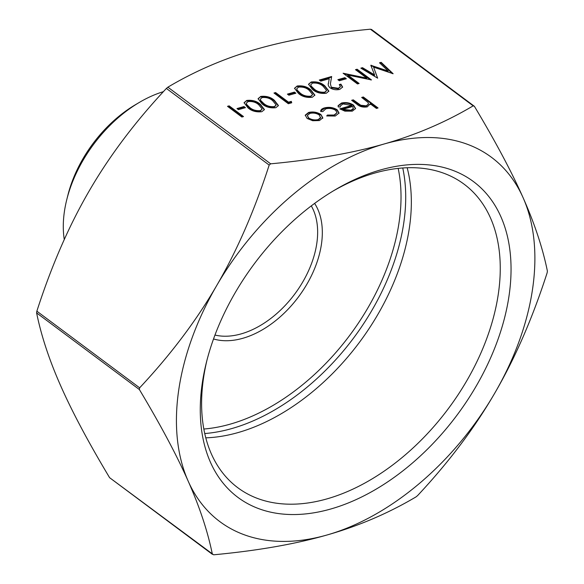 <?xml version="1.0" encoding="UTF-8"?>
<svg xmlns="http://www.w3.org/2000/svg" width="584" height="584" viewBox="0 0 584 584"><rect width="100%" height="100%" fill="white"/><g stroke="black" fill="none" stroke-linecap="round" stroke-linejoin="round"><path stroke-width="0.88" d="M236.973 108.558L243.973 106.558L245.448 107.653L238.44 109.661L236.973 108.558M262.012 103.857L258.099 98.681L260.749 96.426C266.297 95.827 270.837 97.127 274.392 100.317L278.444 105.543L275.86 107.697C270.275 108.325 265.654 107.047 262.012 103.857M287.408 94.119L294.416 92.111L295.891 93.214L288.883 95.221L287.408 94.119M312.455 89.418L308.542 84.242L311.192 81.986C316.74 81.388 321.28 82.68 324.828 85.87L328.887 91.097L326.303 93.25C320.718 93.885 316.097 92.6 312.455 89.418M337.851 79.68L344.859 77.672L346.334 78.767L339.326 80.775L337.851 79.68M388.148 71.029L379.527 62.802L381.169 62.327L393.141 73.737L373.592 67.16L377.651 78.176L360.854 68.145L362.496 67.678L374.585 74.891L370.818 65.291L388.148 71.029L388.068 71.606L371.103 65.766L371.183 65.189M320.718 111.486C320.609 109.814 321.879 108.617 324.522 107.894C329.077 106.777 333.296 107.412 337.187 109.785L339.063 113.04L335.26 116.041L326.704 115.946L327.405 115.055L334.092 115.041L337.026 112.705L335.669 110.34C332.624 108.485 329.332 107.989 325.784 108.858L322.791 111.617L320.718 111.486L320.704 110.829M361.678 97.44L363.314 96.973L378.06 107.967L376.424 108.434L370.205 103.799L367.307 106.865C363.175 107.566 359.737 106.719 357.007 104.317L351.641 100.317L353.276 99.849L360.795 105.259L366.307 105.821L368.519 103.908L368.044 102.448L361.678 97.44M371.614 29.674L370.387 29.2C326.471 33.303 288.627 39.924 256.858 49.041C225.037 58.13 195.37 70.839 167.863 87.184L166.389 88.432C135.342 121.596 109.668 155.672 89.359 190.661C68.992 225.614 51.494 265.786 36.858 311.184L36.609 312.914C41.274 335.851 49.348 360.262 60.838 386.148C72.27 411.997 88.527 442.511 109.602 477.683L212.386 554.326C207.721 531.389 199.64 506.978 188.157 481.085C176.726 455.243 160.469 424.729 139.393 389.557L139.642 387.827C170.689 354.671 196.37 320.594 216.671 285.598A227.205 145.883 126.7 0 0 188.157 481.085A227.205 145.883 126.7 0 0 327.142 534.959C295.373 544.076 257.529 550.697 213.613 554.8L109.602 477.683M270.647 163.827C314.564 159.717 352.407 153.103 384.177 143.978C415.998 134.897 445.665 122.187 473.171 105.843L474.398 106.317C495.473 141.489 511.73 172.003 523.162 197.852C534.652 223.738 542.726 248.149 547.39 271.086L547.142 272.816C532.506 318.214 515.008 358.386 494.641 393.339C474.332 428.327 448.658 462.404 417.611 495.568L416.136 496.816C388.63 513.161 358.963 525.87 327.142 534.959A227.205 145.883 126.7 0 0 494.641 393.339A227.205 145.883 126.7 0 0 523.162 197.852A227.205 145.883 126.7 0 0 384.177 143.978A227.205 145.883 126.7 0 0 216.671 285.598C237.038 250.645 254.536 210.474 269.173 165.075L270.647 163.827L167.863 87.184M351.714 105.434L342.983 103.937L340.26 106.047L340.297 106.989L338.238 106.952L338.085 105.697L341.487 103.032C345.918 102.054 349.955 102.755 353.59 105.149L355.532 108.595L352.32 111.15L344.896 111.142L339.8 108.843L351.714 105.434L351.626 106.003L340.363 109.23M320.901 114.508L322.799 117.807L319.47 120.559L312.681 120.72L307.118 118.457L305.249 115.15L308.593 112.449C313.075 111.449 317.178 112.135 320.901 114.508L322.718 118.384M366.767 78.103L355.481 69.686L357.116 69.219L371.49 79.935L347.801 75.044L359.116 83.475L357.481 83.95L343.107 73.226L366.767 78.103L366.686 78.679L343.866 73.796M331.508 87.235L338.377 88.279L340.443 86.644L339.275 84.592L340.91 84.125L342.625 87.038L339.764 89.396C336.209 90.213 332.946 89.68 329.989 87.79C328.303 86.155 327.807 84.519 328.515 82.884L329.237 78.723L320.762 81.147L319.287 80.052L331.661 76.504L330.391 83.848L331.427 87.812L338.289 88.848L338.377 88.279M328.383 83.746L329.237 78.723M298.446 93.425L294.533 88.25L297.183 85.994C302.724 85.395 307.272 86.695 310.819 89.885L314.878 95.112L312.294 97.265C306.702 97.893 302.089 96.615 298.446 93.425M288.518 102.171L291.314 101.368L291.723 102.777L288.357 103.74L273.976 93.017L275.611 92.549L288.518 102.171L288.43 102.748L291.233 101.945L291.314 101.368M248.003 107.872L244.09 102.689L246.74 100.441C252.281 99.842 256.829 101.134 260.376 104.324L264.435 109.551L261.851 111.705C256.259 112.34 251.646 111.055 248.003 107.872M227.504 106.325L229.14 105.857L243.513 116.574L241.878 117.041L227.504 106.325M371.417 29.383L474.398 106.317M213.532 338.961A86.877 55.779 126.7 0 0 298.519 296.862A86.877 55.779 126.7 0 0 314.615 203.4M311.279 205.889A83.534 53.633 -53.3 0 1 304.461 278.94A83.534 53.633 -53.3 0 1 241.265 333.858A83.534 53.633 -53.3 0 1 214.97 335.048M139.313 102.434L135.393 104.748A103.412 66.401 126.7 0 0 67.846 195.333L66.744 199.75A111.091 71.336 -53.3 0 1 139.313 102.434A111.091 71.336 -53.3 0 1 163.418 91.651M333.099 191.041A189.304 121.552 -53.3 0 1 374.694 173.068A189.304 121.552 -53.3 0 1 464.097 184.186A189.304 121.552 -53.3 0 1 481.274 352.152A189.304 121.552 -53.3 0 1 327.171 498.824A189.304 121.552 -53.3 0 1 237.776 487.706A189.304 121.552 -53.3 0 1 206.962 360.197M380.381 169.98A196.991 126.487 126.7 0 0 335.077 189.858A196.991 126.487 126.7 0 0 206.393 362.43A196.991 126.487 126.7 0 0 318.543 511.964A196.991 126.487 126.7 0 0 507.941 302.476A196.991 126.487 126.7 0 0 380.381 169.98M205.78 437.839A189.304 121.552 126.7 0 0 238.257 432.518A189.304 121.552 126.7 0 0 407.172 167.754M64.269 239.549A111.091 71.336 -53.3 0 1 66.744 199.75M362.211 97.842L363.233 97.55L363.314 96.973M363.233 97.55L377.439 108.142M370.11 104.609L370.205 103.799M352.174 100.718L353.189 100.426L353.276 99.849M353.189 100.426L360.708 105.835L360.795 105.259M360.708 105.835L366.219 106.39L366.307 105.821M366.219 106.39L368.519 103.908M340.26 106.047L340.151 106.989M338.07 105.996L341.406 103.609L341.487 103.032M341.406 103.609C345.837 102.623 349.867 103.332 353.51 105.726L353.59 105.149M353.51 105.726L355.481 108.777L355.568 108.201M353.313 109.077L352.831 106.441L342.728 109.339L350.947 110.215L353.393 108.5L353.313 109.077L350.867 110.792L350.947 110.215M342.728 109.339L342.64 109.909L350.867 110.792M327.003 116.033L327.405 115.055M327.317 115.632L334.004 115.617L334.092 115.041M334.004 115.617L337.026 112.705M320.682 111.121L324.441 108.463L324.522 107.894M324.441 108.463C328.989 107.354 333.216 107.982 337.107 110.361L337.187 109.785M337.107 110.361L338.997 113.325M305.22 115.45L308.513 113.026L308.593 112.449M308.513 113.026C312.995 112.026 317.097 112.712 320.813 115.085M307.308 115.479L308.666 118.552C311.491 120.362 314.637 120.895 318.097 120.173L320.616 118.034L319.258 114.968C316.433 113.172 313.309 112.646 309.892 113.413L307.308 115.479L308.746 117.983C311.579 119.786 314.725 120.326 318.185 119.596L320.696 117.464M308.666 118.552L308.746 117.983M318.097 120.173L318.185 119.596M379.972 63.225L381.089 62.904L381.169 62.327M381.089 62.904L392.309 73.599M377.585 78.139L373.592 67.16M361.474 68.518L362.409 68.255L362.496 67.678M362.409 68.255L374.497 75.467L374.585 74.891M356.014 70.08L357.036 69.788L357.116 69.219M357.036 69.788L370.614 79.92M358.496 83.658L347.714 75.621L347.801 75.044M338.392 80.074L344.779 78.249L344.859 77.672M344.779 78.249L345.721 78.95M338.289 88.848L340.443 86.644M339.727 85.016L340.83 84.702L340.91 84.125M340.83 84.702L342.56 87.33M319.82 80.446L331.559 77.081M330.391 83.848L331.427 87.812M308.527 84.527L311.192 81.986M311.104 82.563C316.652 81.964 321.2 83.257 324.748 86.447L324.828 85.87M324.748 86.447L328.821 91.374M310.776 84.665L311.089 86.636L314.01 89.527C316.769 92.009 320.324 93.082 324.689 92.746L326.631 90.542L323.2 86.344C320.521 83.826 316.995 82.745 312.608 83.103L310.776 84.665L311.17 86.06L314.097 88.95C316.849 91.433 320.412 92.506 324.777 92.17L326.631 90.542M324.689 92.746L324.777 92.17M314.01 89.527L314.097 88.95M311.089 86.636L311.17 86.06M294.511 88.534L297.183 85.994M297.095 86.571C302.643 85.972 307.184 87.271 310.739 90.462L310.819 89.885M310.739 90.462L314.812 95.382M296.76 88.68L297.073 90.644L300.001 93.535C302.753 96.024 306.315 97.097 310.681 96.754L312.615 94.557L309.192 90.352C306.512 87.834 302.979 86.753 298.599 87.111L296.76 88.68L297.161 90.067L300.081 92.965C302.841 95.447 306.396 96.521 310.761 96.185L312.615 94.557M310.681 96.754L310.761 96.185M300.001 93.535L300.081 92.965M297.073 90.644L297.161 90.067M287.948 94.513L294.336 92.688L294.416 92.111M294.336 92.688L295.278 93.389M291.233 101.945L291.489 102.842M274.517 93.418L275.531 93.126L275.611 92.549M275.531 93.126L288.43 102.748M258.084 98.966L260.749 96.426M260.668 97.002C266.209 96.404 270.757 97.696 274.305 100.886L274.392 100.317M274.305 100.886L278.378 105.813M260.333 99.105L260.647 101.076L263.567 103.967C266.326 106.456 269.881 107.522 274.246 107.186L276.188 104.989L272.757 100.784C270.078 98.265 266.552 97.185 262.165 97.543L260.333 99.105L260.727 100.499L263.654 103.39C266.406 105.879 269.969 106.952 274.334 106.609L276.188 104.989M274.246 107.186L274.334 106.609M263.567 103.967L263.654 103.39M260.647 101.076L260.727 100.499M244.068 102.981L246.74 100.441M246.652 101.017C252.2 100.412 256.748 101.711 260.296 104.901L260.376 104.324M260.296 104.901L264.369 109.828M246.317 103.12L246.631 105.091L249.558 107.982C252.31 110.464 255.872 111.537 260.238 111.201L262.172 108.996L258.748 104.799C256.069 102.28 252.536 101.2 248.156 101.558L246.317 103.12L246.718 104.514L249.638 107.405C252.398 109.887 255.953 110.96 260.318 110.624L262.172 108.996M260.238 111.201L260.318 110.624M249.558 107.982L249.638 107.405M246.631 105.091L246.718 104.514M237.506 108.96L243.893 107.127L243.973 106.558M243.893 107.127L244.835 107.828M228.037 106.726L229.059 106.434L229.14 105.857M229.059 106.434L242.9 116.749M370.387 29.2L473.171 105.843M166.389 88.432L269.173 165.075M36.609 312.914L139.393 389.557M139.642 387.827L36.858 311.184M204.743 433.54A189.975 121.976 126.7 0 0 353.641 337.968A189.975 121.976 126.7 0 0 402.756 167.98M398.171 168.396A186.632 119.829 -53.3 0 1 349.874 335.15A186.632 119.829 -53.3 0 1 203.831 429.028M358.131 104.113L358.218 103.536"/></g></svg>
